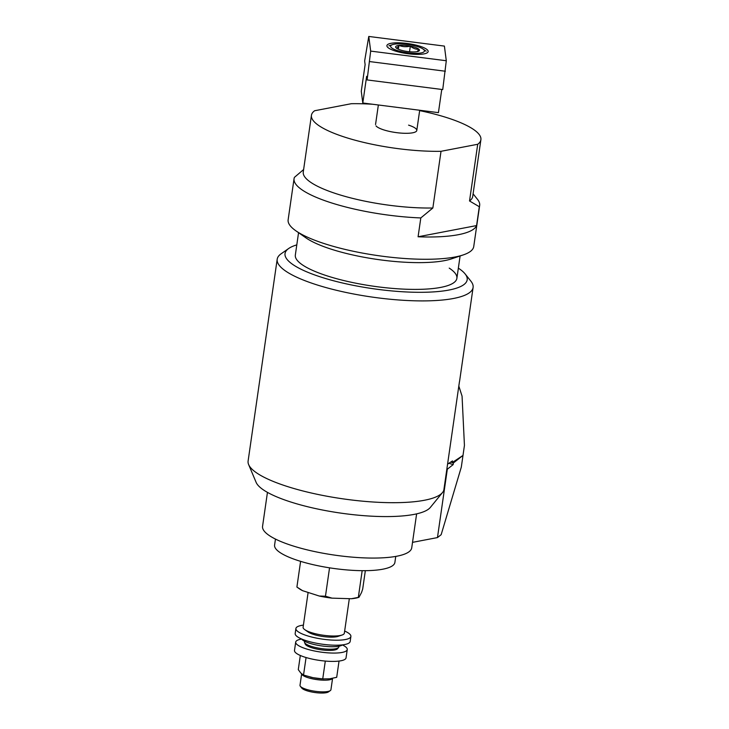 <?xml version="1.0" encoding="UTF-8"?>
<svg xmlns="http://www.w3.org/2000/svg" width="729" height="729" viewBox="0 0 729 729"><rect width="100%" height="100%" fill="white"/><g stroke="black" fill="none" stroke-linecap="round" stroke-linejoin="round"><path stroke-width="1.09" d="M473.094 193.832L477.55 199.418A93.759 22.654 -171.8 0 1 479.664 205.423A93.759 22.654 -171.8 0 1 479.308 206.726L476.593 225.571A93.759 22.654 -171.8 0 1 418.091 236.779L420.806 217.935L432.853 208.002L441.018 151.304A85.603 20.676 -171.8 0 1 345.172 137.28A85.603 20.676 -171.8 0 1 311.438 115.3A85.603 20.676 -171.8 0 1 314.627 110.744L351.305 103.709A85.603 20.676 -171.8 0 1 372.71 104.265M419.649 110.626A85.603 20.676 -171.8 0 1 447.15 117.733A85.603 20.676 -171.8 0 1 480.894 139.713A85.603 20.676 -171.8 0 1 477.705 144.278L469.531 200.976L479.308 206.726M376.009 125.871A20.84 5.03 8.2 0 0 383.755 129.89A20.84 5.03 8.2 0 0 415.958 131.63A20.84 5.03 8.2 0 0 408.577 125.133M432.853 208.002A85.603 20.676 -171.8 0 1 337.008 193.978A85.603 20.676 -171.8 0 1 303.264 171.998L311.438 115.3M303.619 169.538L294.416 177.366A93.759 22.654 -171.8 0 0 294.06 178.678A93.759 22.654 -171.8 0 0 331.012 202.753A93.759 22.654 -171.8 0 0 420.806 217.935M479.664 205.423L473.741 246.539A93.759 22.654 -171.8 0 1 463.279 254.904A93.759 22.654 -171.8 0 1 455.124 256.982A93.759 22.654 -171.8 0 1 325.088 243.869A93.759 22.654 -171.8 0 1 295.81 230.765A93.759 22.654 -171.8 0 1 288.137 219.793L294.06 178.678M463.279 254.904L451.634 258.822A81.612 19.71 -171.8 0 1 444.535 260.636A81.612 19.71 -171.8 0 1 331.358 249.227A81.612 19.71 -171.8 0 1 305.879 237.818L295.81 230.765M441.018 151.304L477.705 144.278M476.593 225.571L418.091 236.779M480.894 139.713L472.72 196.42A85.603 20.676 -171.8 0 1 469.531 200.976M277.193 259.242L248.106 461.029A98.971 23.911 8.2 0 0 248.635 464.573A98.971 23.911 8.2 0 0 257.401 473.413A98.971 23.911 8.2 0 0 358.841 500.805A98.971 23.911 8.2 0 0 442.521 492.512A98.971 23.911 8.2 0 0 443.824 490.161L459.443 381.759A98.971 23.911 8.2 0 0 459.644 380.857L473.103 287.472A98.971 23.911 -171.8 0 1 394.881 299.674A98.971 23.911 -171.8 0 1 286.479 271.625A98.971 23.911 -171.8 0 1 277.193 259.242A98.971 23.911 -171.8 0 1 281.121 253.792L288.684 248.498A92.027 22.234 -171.8 0 1 296.803 244.88M248.635 464.573L256.107 482.325A88.947 21.487 8.2 0 0 263.98 490.271A88.947 21.487 8.2 0 0 355.141 514.884A88.947 21.487 8.2 0 0 430.347 507.43L442.521 492.512M449.219 268.108A81.612 19.71 -171.8 0 1 456.883 278.323A81.612 19.71 -171.8 0 1 392.384 288.383A81.612 19.71 -171.8 0 1 302.991 265.256A81.612 19.71 -171.8 0 1 295.336 255.041L298.553 232.688M458.35 268.154A92.027 22.234 -171.8 0 1 458.559 268.29A92.027 22.234 -171.8 0 1 465.111 273.922A92.027 22.234 -171.8 0 1 405.515 291.919A92.027 22.234 -171.8 0 1 293.659 265.074A92.027 22.234 -171.8 0 1 288.684 248.498M465.111 273.922L470.87 281.139A98.971 23.911 -171.8 0 1 473.103 287.472M411.53 45.08A17.104 4.137 -171.8 0 1 423.066 49.034A17.104 4.137 -171.8 0 1 420.505 53.035A17.104 4.137 -171.8 0 1 403.538 52.114A17.104 4.137 -171.8 0 1 392.512 44.633A17.104 4.137 -171.8 0 1 411.53 45.08M416.159 51.786A12.028 2.907 8.2 0 0 418.1 51.385A12.028 2.907 8.2 0 0 418.965 49.317A12.028 2.907 8.2 0 0 410.345 46.127A12.028 2.907 8.2 0 0 398.909 45.398A12.028 2.907 8.2 0 0 396.102 47.877A12.028 2.907 8.2 0 0 396.612 48.287A12.028 2.907 8.2 0 0 404.723 51.066A12.028 2.907 8.2 0 0 416.159 51.786M417.216 51.622L418.965 49.317C415.922 49.463 413.042 48.396 410.345 46.127C406.363 47.084 402.554 46.847 398.909 45.398C397.806 47.431 396.868 48.251 396.102 47.877L396.831 48.433M410.345 46.127L409.534 51.759M398.362 49.226L398.909 45.398M428.16 51.23A20.84 5.03 -171.8 0 1 427.331 52.716A20.84 5.03 -171.8 0 1 406.818 53.581A20.84 5.03 -171.8 0 1 387.381 46.957A20.84 5.03 -171.8 0 1 386.908 45.963A20.84 5.03 -171.8 0 1 406.864 43.43A20.84 5.03 -171.8 0 1 428.16 51.23M368.774 36.45L444.398 46.091L446.294 60.744L370.678 51.103L368.774 36.45L364.646 60.981L365.12 64.599L361.274 91.28L362.796 102.999L438.421 112.64L441.756 89.457M370.678 51.103L367.106 79.935L366.641 76.317L362.796 102.999M446.294 60.744L442.731 89.576L367.106 79.935M445.373 71.232L369.749 61.591M342.402 644.946A26.044 6.288 -171.8 0 1 346.348 647.507A26.044 6.288 -171.8 0 1 347.25 649.539A26.044 6.288 -171.8 0 1 324.469 652.537A26.044 6.288 -171.8 0 1 296.603 644.126A26.044 6.288 -171.8 0 1 295.692 642.103A26.044 6.288 -171.8 0 1 301.642 639.069M347.25 649.539L346.047 657.877A26.044 6.288 -171.8 0 1 323.266 660.875A26.044 6.288 -171.8 0 1 295.4 652.464A26.044 6.288 -171.8 0 1 294.498 650.441L295.692 642.103M332.579 678.344L330.93 689.743A15.628 3.773 -171.8 0 1 330.31 690.6L328.424 691.921A13.887 3.353 -171.8 0 1 315.101 692.55A13.887 3.353 -171.8 0 1 301.961 688.276A13.887 3.353 -171.8 0 1 301.788 688.085L300.348 686.281A15.628 3.773 -171.8 0 1 300.002 685.287L301.651 673.833M330.31 690.6A15.628 3.773 -171.8 0 1 315.32 691.302A15.628 3.773 -171.8 0 1 300.539 686.499A15.628 3.773 -171.8 0 1 300.348 686.281M332.524 678.353A15.628 3.773 -171.8 0 1 318.345 679.802A15.628 3.773 -171.8 0 1 302.225 674.826A15.628 3.773 -171.8 0 1 301.678 673.851M338.967 646.195L338.867 646.86A17.359 4.192 -171.8 0 1 338.602 647.434L337.554 648.719A16.503 3.982 -171.8 0 1 322.2 649.94A16.503 3.982 -171.8 0 1 305.715 644.746A16.503 3.982 -171.8 0 1 305.232 644.062L304.585 642.531A17.359 4.192 -171.8 0 1 304.494 641.912L304.594 641.238M338.602 647.434A17.359 4.192 -171.8 0 1 322.446 648.719A17.359 4.192 -171.8 0 1 305.096 643.26A17.359 4.192 -171.8 0 1 304.585 642.531M342.502 644.864A21.187 5.121 -171.8 0 1 322.336 646.003A21.187 5.121 -171.8 0 1 301.961 639.442A21.187 5.121 -171.8 0 1 301.569 638.969M344.653 631.059A27.784 6.707 -171.8 0 1 349.929 634.285A27.784 6.707 -171.8 0 1 350.895 636.444A27.784 6.707 -171.8 0 1 326.592 639.643A27.784 6.707 -171.8 0 1 296.867 630.676A27.784 6.707 -171.8 0 1 295.901 628.516A27.784 6.707 -171.8 0 1 303.41 625.117M350.895 636.444L350.175 641.447A27.784 6.707 -171.8 0 1 325.872 644.646A27.784 6.707 -171.8 0 1 296.138 635.679A27.784 6.707 -171.8 0 1 295.181 633.519L295.901 628.516M349.319 598.682L344.343 633.182A20.84 5.03 -171.8 0 1 342.019 635.041L338.101 636.362A16.749 4.046 -171.8 0 1 322.819 636.481A16.749 4.046 -171.8 0 1 308.194 632.052L304.804 629.674A20.84 5.03 -171.8 0 1 303.82 628.854A20.84 5.03 -171.8 0 1 303.1 627.241L308.112 592.449M342.019 635.041A20.84 5.03 -171.8 0 1 323.002 635.196A20.84 5.03 -171.8 0 1 304.804 629.674M339.04 661.057L336.698 677.323L329.617 678.808L322.737 678.909L313.033 677.678L303.528 675.063L306.062 657.531M303.528 675.063L300.804 673.04L298.279 669.641L300.321 655.48M322.737 678.909L325.307 661.075M323.895 678.972L323.193 678.945A17.359 4.192 -171.8 0 1 313.033 677.678A17.359 4.192 -171.8 0 1 310.472 677.113A17.359 4.192 -171.8 0 1 310.436 677.104L310.472 677.113M458.823 386.088L462.058 396.12L464.437 445.419L462.997 455.425L452.226 462.578L452.472 460.91L447.57 464.163M452.226 462.578L450.695 462.086L453.402 462.951L462.997 455.425L461.311 467.098L441.154 534.685L437.464 537.583L412.514 542.358M416.623 513.863L411.73 547.834A75.36 18.207 -171.8 0 1 396.767 556.227A75.36 18.207 -171.8 0 1 312.249 551.042A75.36 18.207 -171.8 0 1 262.558 526.338L267.452 492.367M358.896 597.306L358.522 597.434A32.987 7.973 -171.8 0 1 355.652 598.163A32.987 7.973 -171.8 0 1 351.287 598.737L332.032 598.144A32.987 7.973 -171.8 0 1 319.293 596.04L302.571 590.672A32.987 7.973 -171.8 0 1 299.601 588.941L296.903 587.055L300.603 561.348M365.338 570.679L362.687 589.087L361.538 592.495L359.005 597.261L351.287 598.737M359.005 597.261L358.349 597.233L362.176 570.679M395.756 556.409L394.89 562.433A60.771 14.68 -171.8 0 1 382.825 569.194A60.771 14.68 -171.8 0 1 314.664 565.021A60.771 14.68 -171.8 0 1 274.587 545.101L275.462 539.077M332.032 598.144L325.462 596.222L319.293 596.04M302.571 590.672L296.903 587.055M325.462 596.222L329.544 567.827M437.464 537.583L447.324 469.203L453.165 464.619L453.402 462.951M446.831 469.303L447.324 469.203M453.165 464.619L448.927 463.261M456.883 278.323L460.099 255.97M423.066 49.034L426.155 51.194M419.704 110.252L416.788 130.482M378.36 104.985L375.544 124.531M392.512 44.633L388.94 45.836"/></g></svg>
